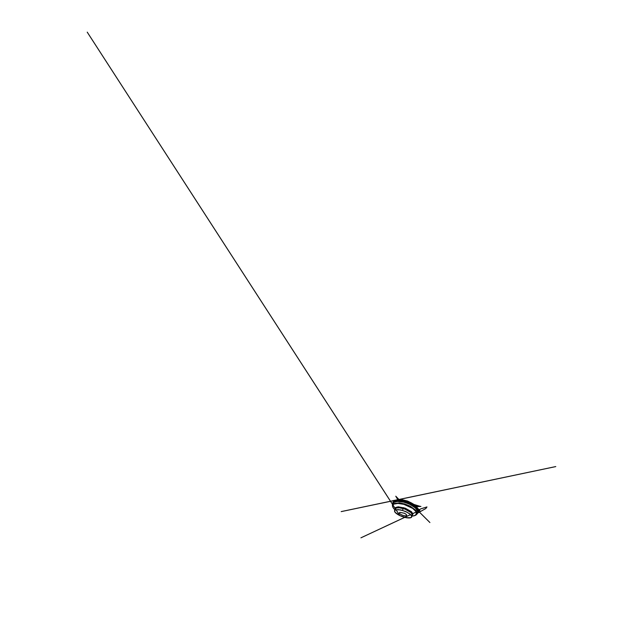 <?xml version="1.0" encoding="UTF-8"?>
<svg xmlns="http://www.w3.org/2000/svg" width="643" height="643" viewBox="0 0 643 643"><rect width="100%" height="100%" fill="white"/><g stroke="black" fill="none" stroke-linecap="round" stroke-linejoin="round"><path stroke-width="0.96" d="M399.938 512.35L399.383 512.728C399.126 513.387 400.685 514.569 402.598 515.26C404.503 515.967 406.456 516.08 406.689 515.413C406.874 514.898 405.886 513.966 404.294 513.235L399.938 512.35M411.641 515.871L412.284 515.107L411.158 512.68L404.881 509.055L399.247 507.753L396.586 507.946L395.324 508.87L395.316 509.859M395.59 509.754L394.601 510.526C394.079 511.852 396.49 513.966 399.745 515.533C403.008 517.101 407.011 518.121 409.575 517.928C410.789 517.832 411.52 517.47 411.753 516.835L411.496 515.598L410.033 514.038L405.886 511.611L400.718 509.907L395.59 509.754M397.904 500.238C400.356 499.836 404.053 500.31 407.614 501.62C411.174 502.939 414.301 504.964 415.908 506.869M416.479 507.44C415.048 505.358 411.649 503.003 407.646 501.532C403.651 500.061 399.536 499.651 397.093 500.302M417.114 508.179L415.619 506.202C412.243 502.553 403.491 499.33 398.556 499.924L397.044 500.166M393.829 501.395C394.617 500.696 395.887 500.27 397.639 500.101L397.639 500.101C402.936 499.458 412.581 503.003 416.206 506.933L416.206 506.933C417.428 508.195 418.111 509.344 418.263 510.381M417.982 512.423L418.32 510.719L417.122 508.187L409.543 502.81L401.666 500.455L397.173 500.294L394.135 501.194L392.72 503.131M392.383 504.53L393.307 502.279L396.353 501.154L401.272 501.291L407.172 502.834L412.661 505.478L416.495 508.565L418.087 511.394L417.331 513.709M392.897 507.134L392.471 505.856C392.343 504.908 392.793 504.128 393.813 503.541L399.351 502.866L404.72 503.959L410.146 506.145L415.828 510.341L417.09 512.849L416.407 514.665L417.757 513.114L417.411 510.132L413.65 506.387L410.612 504.578L403.418 501.934L396.932 501.299L393.138 502.625L392.487 505.173L392.592 503.533L393.452 502.496L397.342 501.403L403.571 502.111L407.043 503.172L410.387 504.618L415.587 508.115L417.837 511.466L417.821 512.817L416.865 514.07M392.487 505.181L393.098 502.609L394.593 501.725L399.906 501.299L403.41 501.886L410.652 504.546L416.021 508.291L418.03 511.78L416.833 514.143L418.263 511.772C418.633 510.373 417.95 508.758 416.206 506.933L415.619 506.202C412.235 502.537 403.507 499.33 398.556 499.924L397.639 500.101C395.123 500.358 393.556 501.146 392.929 502.456L392.487 505.189M392.415 504.779L392.471 505.856C392.688 507.231 393.516 508.525 394.939 509.754C392.568 507.657 391.732 505.277 393.99 504.08L397.945 503.389L403.876 504.345L412.71 508.388L416.005 511.571L416.487 514.127L414.598 515.63L412.002 516.032C413.883 516.016 415.346 515.565 416.407 514.665L415.249 515.365M395.18 509.184L395.574 507.544L398.218 506.813L405.203 508.171L411.407 511.659L412.951 513.934L412.179 515.437M395.614 509.827L394.553 510.872L395.204 512.415L400.083 515.726L406.706 517.792L409.519 517.953L411.343 517.382L411.633 516.064L410.073 514.175L406.77 512.117L402.502 510.446L398.427 509.634L395.614 509.827M392.977 502.167L394.963 500.375L397.961 499.844L395.775 496.219L399.118 499.699L405.661 500.744L398.668 499.707L392.969 500.624L398.121 499.699C400.396 499.49 403.868 499.924 407.493 501.219C411.11 502.513 414.365 504.538 416.101 506.322L419.863 510.88L415.402 505.72L409.679 502.231L415.314 505.655L420.916 506.451L416.359 506.612L418.207 509.208L418.111 512.254M395.324 508.87L394.601 510.526C394.36 511.289 394.802 512.166 395.935 513.162L399.729 515.557L406.063 517.687L410.756 517.719L411.753 516.835L412.284 515.107M403.515 507.616L402.775 509.569M399.825 515.606L395.951 509.65M395.373 508.758L87.231 32.15L392.68 504.618M416.005 513.773L419.63 509.449L421.085 508.75L426.952 506.957L425.827 508.533L417.918 512.929M396.201 500.439C396.699 499.474 396.482 499.9 396.201 500.439M418.36 511.056L429.902 522.526L418.36 511.056M416.383 511.072L416.077 511.683M410.572 514.617L360.932 537.821L410.58 514.625M412.846 513.564L416.592 511.812M418.36 510.992C420.803 509.851 419.71 510.357 418.36 510.992M398.121 499.699L555.769 466.577L341.2 511.603L398.676 499.595L402.333 499.74L407.654 501.082L414.188 504.538L419.919 506.306L416.101 506.322"/></g></svg>
